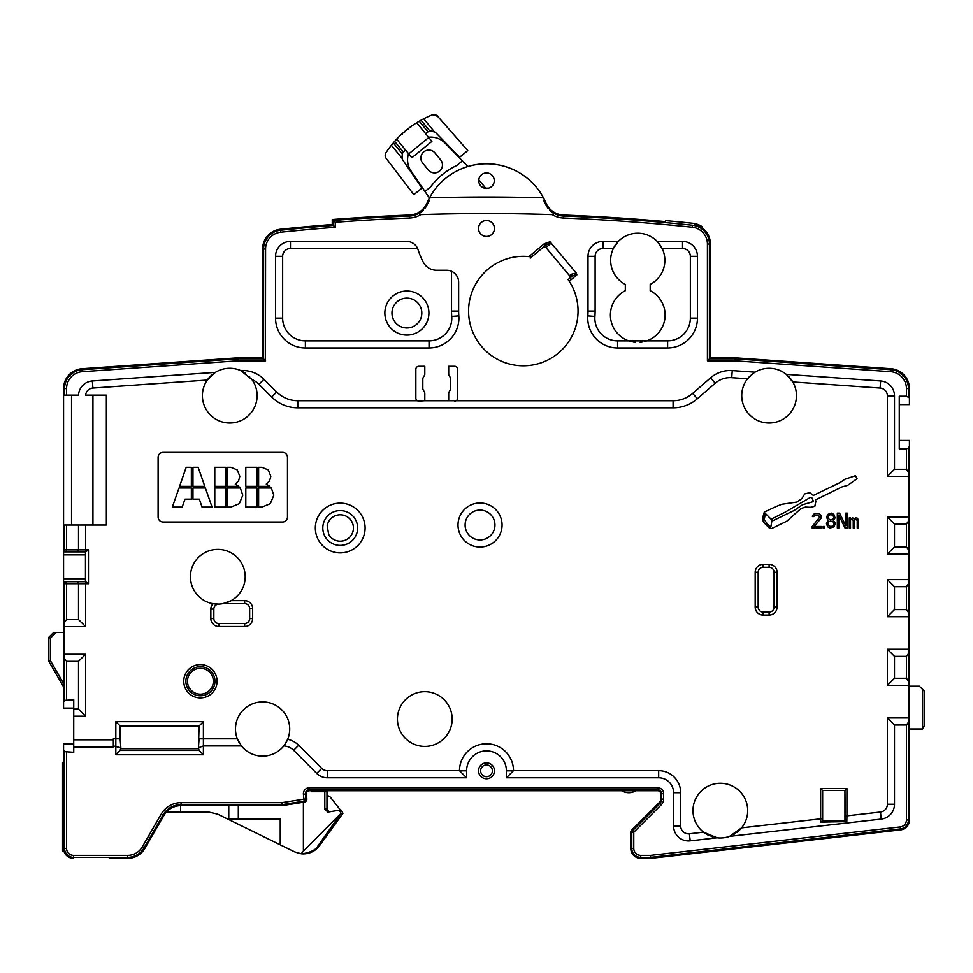 <?xml version="1.0" encoding="UTF-8"?>
<svg xmlns="http://www.w3.org/2000/svg" width="973" height="973" viewBox="0 0 973 973"><rect width="100%" height="100%" fill="white"/><g stroke="black" fill="none" stroke-linecap="round" stroke-linejoin="round"><path stroke-width="1.46" d="M908.429 472.051L906.435 469.29L908.429 472.063L908.429 447.166L909.427 447.166L909.427 440.428L899.478 440.428L899.259 448.808L899.259 396.23L906.435 396.23L909.427 397.872L909.427 388.568A19.898 19.898 0 0 0 890.915 368.718A19.898 19.898 0 0 1 909.427 388.568M909.427 447.166L909.427 820.02A9.949 9.949 0 0 1 900.597 829.908A9.949 9.949 0 0 0 909.427 820.02L909.427 729.008L909.427 820.02M900.597 829.908L650.694 858.381L640.745 858.381A9.949 9.949 0 0 1 630.796 848.432A9.949 9.949 0 0 0 640.745 858.381L650.694 858.381L640.745 858.381M630.796 848.432L630.796 832.243A2.98 2.98 0 0 1 631.672 830.139L659.183 802.616A4.974 4.974 0 0 0 660.643 799.101L660.643 793.7A2.98 2.98 0 0 0 657.663 790.708L309.378 790.708A2.98 2.98 0 0 0 306.41 793.956L306.836 798.894A2.98 2.98 0 0 1 304.342 802.093A2.98 2.98 0 0 0 306.836 798.894L306.41 793.956A2.98 2.98 0 0 1 309.378 790.708M908.429 722.27L906.435 725.031L908.429 722.27L908.429 820.02L908.429 685.369L887.388 685.369L894.491 678.266L906.435 678.266L908.429 681.027L908.429 685.369L908.429 653.601L908.429 681.027M906.872 724.982L894.491 725.031L894.491 804.257A14.923 14.923 0 0 1 881.258 819.084L729.604 836.366A27.366 27.366 0 0 0 731.465 835.625A27.366 27.366 0 0 1 729.604 836.366L741.608 827.853A27.366 27.366 0 0 1 738.568 831.027A27.366 27.366 0 0 0 720.348 783.253A27.366 27.366 0 0 0 706.045 833.946A27.366 27.366 0 0 1 703.515 832.183L717.137 837.789A27.366 27.366 0 0 1 715.155 837.485A27.366 27.366 0 0 0 717.137 837.789L690.198 840.854A14.923 14.923 0 0 1 673.584 826.028L673.584 792.703A14.923 14.923 0 0 0 658.66 777.78L506.398 777.78L513.513 770.665A27.013 27.013 0 0 0 486.5 743.798A27.013 27.013 0 0 0 459.487 770.665L466.602 777.78L327.281 777.78A14.923 14.923 0 0 1 316.724 773.401L293.627 750.305A14.923 14.923 0 0 0 283.775 745.95L284.457 745.063L283.775 745.95A27.122 27.122 0 0 0 284.457 745.063L283.775 745.95A27.122 27.122 0 0 0 284.457 745.063L287.68 739.31A27.122 27.122 0 0 0 280.577 708.709A27.122 27.122 0 0 1 287.68 739.31A27.122 27.122 0 0 0 262.601 701.898A27.122 27.122 0 0 0 235.478 729.008A27.122 27.122 0 0 1 246.023 707.553A27.122 27.122 0 0 0 237.315 738.823L241.401 745.926L203.393 745.926L203.393 721.674L199.076 725.992L198.419 748.736L120.798 748.736L120.798 747.069L120.798 747.775L113.33 745.926L113.33 738.823L115.823 738.823L115.823 754.768L120.129 750.463L120.798 747.775M244.624 708.709A27.122 27.122 0 0 0 237.315 738.823A27.122 27.122 0 0 1 244.624 708.709A27.122 27.122 0 0 0 237.315 738.823L237.315 738.823A27.122 27.122 0 0 1 246.023 707.553M229.36 601.569A27.366 27.366 0 0 0 230.224 601.156A27.366 27.366 0 0 1 229.36 601.569A27.366 27.366 0 0 0 230.212 601.156A27.366 27.366 0 0 1 229.36 601.569A27.366 27.366 0 0 0 230.212 601.156A27.366 27.366 0 0 1 229.36 601.569A27.366 27.366 0 0 0 230.224 601.156A27.366 27.366 0 0 1 229.36 601.569A27.366 27.366 0 0 0 230.212 601.156L231.185 600.645A27.366 27.366 0 0 0 217.818 549.392A27.366 27.366 0 0 0 212.965 603.698L214.072 603.868L212.965 603.698A27.366 27.366 0 0 0 218.657 604.111L218.657 604.111A27.366 27.366 0 0 1 212.965 603.698L218.657 604.111A27.366 27.366 0 0 1 212.965 603.698A27.366 27.366 0 0 0 218.657 604.111A4.974 4.974 0 0 0 213.841 609.086L213.841 618.56A4.974 4.974 0 0 0 218.816 623.535L244.685 623.535A4.974 4.974 0 0 0 249.66 618.56L249.66 608.599A4.974 4.974 0 0 0 244.685 603.625L223.012 603.625L226.125 602.834M228.521 601.946L228.582 601.922A27.366 27.366 0 0 1 225.335 603.078A27.366 27.366 0 0 0 228.582 601.922A27.366 27.366 0 0 1 225.335 603.078A27.366 27.366 0 0 0 228.594 601.91A27.366 27.366 0 0 1 225.335 603.078A27.366 27.366 0 0 0 228.594 601.922A27.366 27.366 0 0 1 225.335 603.078A27.366 27.366 0 0 0 228.594 601.922A27.366 27.366 0 0 1 225.335 603.078M822.647 790.514L844.941 790.514L845.172 820.786L822.562 820.774L845.172 820.786L846.814 821.638L820.58 822.112L820.653 818.84L822.647 818.84L822.647 790.514L844.941 790.514L846.936 788.519L846.936 815.848L844.941 815.848L844.953 820.774L822.647 820.762L822.647 790.514L820.653 788.519L846.936 788.519M706.544 834.238A27.366 27.366 0 0 0 707.286 834.664A27.366 27.366 0 0 1 706.544 834.238A27.366 27.366 0 0 0 707.286 834.664A27.366 27.366 0 0 1 706.544 834.238A27.366 27.366 0 0 0 707.286 834.664A27.366 27.366 0 0 1 706.544 834.238M707.553 834.798A27.366 27.366 0 0 0 709.232 835.612A27.366 27.366 0 0 1 707.553 834.798A27.366 27.366 0 0 0 709.232 835.612A27.366 27.366 0 0 1 707.553 834.798A27.366 27.366 0 0 0 709.232 835.612A27.366 27.366 0 0 1 707.553 834.798M711.093 836.366A27.366 27.366 0 0 0 713.087 836.999A27.366 27.366 0 0 1 711.093 836.366A27.366 27.366 0 0 0 713.087 836.999A27.366 27.366 0 0 1 711.093 836.366A27.366 27.366 0 0 0 713.087 836.999A27.366 27.366 0 0 1 711.093 836.366M733.362 834.688A27.366 27.366 0 0 0 735.174 833.618A27.366 27.366 0 0 1 733.362 834.688A27.366 27.366 0 0 0 735.174 833.618A27.366 27.366 0 0 1 733.362 834.688A27.366 27.366 0 0 0 735.174 833.618A27.366 27.366 0 0 1 733.362 834.688M736.816 832.474A27.366 27.366 0 0 0 738.264 831.307A27.366 27.366 0 0 1 736.816 832.474A27.366 27.366 0 0 0 738.264 831.307A27.366 27.366 0 0 1 736.816 832.474A27.366 27.366 0 0 0 738.264 831.307A27.366 27.366 0 0 1 736.816 832.474M285.101 744.15L287.157 740.502A27.122 27.122 0 0 0 287.68 739.31A27.122 27.122 0 0 1 287.157 740.502L285.101 744.15A27.122 27.122 0 0 0 285.709 743.202A27.122 27.122 0 0 1 285.101 744.15A27.122 27.122 0 0 0 285.709 743.202A27.122 27.122 0 0 1 285.101 744.15L287.157 740.502A27.122 27.122 0 0 0 279.178 707.553A27.122 27.122 0 0 1 287.68 739.31A27.122 27.122 0 0 0 280.577 708.709M237.765 739.894L239.48 743.177L237.765 739.894A27.122 27.122 0 0 0 237.862 740.125A27.122 27.122 0 0 1 237.765 739.894A27.122 27.122 0 0 0 237.862 740.125A27.122 27.122 0 0 1 237.765 739.894L239.48 743.177A27.122 27.122 0 0 1 239.431 743.104A27.122 27.122 0 0 0 239.48 743.177M240.745 745.075L241.401 745.926A27.122 27.122 0 0 1 240.745 745.075A27.122 27.122 0 0 0 241.401 745.926L240.745 745.075L241.401 745.926A27.122 27.122 0 0 0 283.775 745.95L284.457 745.063A27.122 27.122 0 0 1 283.775 745.95A27.122 27.122 0 0 0 284.457 745.063M286.269 742.241A27.122 27.122 0 0 0 286.731 741.39A27.122 27.122 0 0 1 286.269 742.241A27.122 27.122 0 0 0 286.731 741.39A27.122 27.122 0 0 1 286.269 742.241M282.121 804.647L281.963 802.652L303.868 799.149L303.43 794.211A5.972 5.972 0 0 1 309.378 787.729L657.663 787.729A5.972 5.972 0 0 1 663.635 793.7L663.635 799.101A7.966 7.966 0 0 1 661.299 804.732L633.776 832.243L633.776 848.432A6.969 6.969 0 0 0 640.745 855.389L650.523 855.389L650.633 857.383L650.523 855.389L900.256 826.941L900.487 828.911L650.633 857.383L650.523 855.389L650.633 857.383L640.745 857.383A8.952 8.952 0 0 1 631.781 848.432L631.781 832.243A1.995 1.995 0 0 1 632.365 830.845L659.889 803.321A5.972 5.972 0 0 0 661.64 799.101L661.64 793.7A3.977 3.977 0 0 0 657.663 789.711L309.378 789.711A3.977 3.977 0 0 0 305.413 794.041L305.85 798.979A1.995 1.995 0 0 1 304.184 801.12L282.121 804.647L181.051 804.647A20.895 20.895 0 0 0 162.953 815.094L143.992 847.933A18.913 18.913 0 0 1 127.621 857.383L73.522 857.383A8.952 8.952 0 0 1 64.571 848.432L64.571 750.67L63.573 750.67L63.573 848.432A9.949 9.949 0 0 0 73.522 858.381C67.49 857.772 64.182 854.464 63.573 848.432L63.573 828.728M787.473 375.359A27.366 27.366 0 0 0 786.318 374.374L787.473 375.359A27.366 27.366 0 0 0 755.036 372.185L753.759 373A27.366 27.366 0 0 1 755.036 372.185A27.366 27.366 0 0 0 753.759 373L747.556 378.789L750.256 375.821A27.366 27.366 0 0 0 749.867 376.186A27.366 27.366 0 0 1 750.256 375.821L747.556 378.789A27.366 27.366 0 0 0 769.108 423.012A27.366 27.366 0 0 0 791.39 379.762A27.366 27.366 0 0 1 792.8 381.951L786.318 374.374A27.366 27.366 0 0 1 787.473 375.359A27.366 27.366 0 0 0 786.318 374.374L787.473 375.359L786.318 374.374A27.366 27.366 0 0 1 787.473 375.359A27.366 27.366 0 0 0 786.318 374.374L880.614 380.966A14.923 14.923 0 0 1 894.491 395.853L894.491 469.29L906.435 469.29L906.435 448.808L899.259 448.808M788.58 376.417L789.602 377.512L788.58 376.417A27.366 27.366 0 0 1 789.602 377.512A27.366 27.366 0 0 0 788.58 376.417L789.602 377.512L788.58 376.417A27.366 27.366 0 0 1 789.602 377.512A27.366 27.366 0 0 0 788.58 376.417L789.602 377.512A27.366 27.366 0 0 0 788.58 376.417A27.366 27.366 0 0 1 789.602 377.512M790.55 378.643A27.366 27.366 0 0 1 790.879 379.056A27.366 27.366 0 0 0 790.55 378.643A27.366 27.366 0 0 1 790.879 379.056A27.366 27.366 0 0 0 790.55 378.643L792.8 381.951L790.55 378.643A27.366 27.366 0 0 1 790.879 379.056A27.366 27.366 0 0 0 790.55 378.643L792.8 381.951A27.366 27.366 0 0 0 791.39 379.762A27.366 27.366 0 0 1 792.8 381.951A27.366 27.366 0 0 0 791.39 379.762A27.366 27.366 0 0 1 792.8 381.951L880.115 388.057A7.82 7.82 0 0 1 887.388 395.853L894.491 395.853M752.518 373.887A27.366 27.366 0 0 0 751.338 374.836L752.518 373.887L751.338 374.836A27.366 27.366 0 0 1 752.518 373.887A27.366 27.366 0 0 0 751.338 374.836L752.518 373.887L751.338 374.836A27.366 27.366 0 0 1 752.518 373.887A27.366 27.366 0 0 0 751.338 374.836A27.366 27.366 0 0 1 752.518 373.887L751.338 374.836M749.259 376.806A27.366 27.366 0 0 0 748.371 377.804A27.366 27.366 0 0 1 749.259 376.806A27.366 27.366 0 0 0 748.371 377.804A27.366 27.366 0 0 1 749.259 376.806A27.366 27.366 0 0 0 748.371 377.804A27.366 27.366 0 0 1 749.259 376.806M660.351 245.305A27.122 27.122 0 0 1 660.46 245.488A27.122 27.122 0 0 0 660.351 245.305L662.175 248.516L682.535 248.516A7.82 7.82 0 0 1 690.356 256.337L690.356 318.135A22.744 22.744 0 0 1 667.612 340.878L646.79 340.878A27.366 27.366 0 0 1 644.613 341.535A27.366 27.366 0 0 0 646.79 340.878A27.366 27.366 0 0 1 644.613 341.535A27.366 27.366 0 0 0 650.195 290.672L650.195 284.408A27.122 27.122 0 0 0 661.02 246.388A27.122 27.122 0 0 1 662.175 248.516L660.351 245.305A27.122 27.122 0 0 1 660.46 245.488A27.122 27.122 0 0 0 660.351 245.305A27.122 27.122 0 0 1 660.46 245.488A27.122 27.122 0 0 0 660.351 245.305L662.175 248.516A27.122 27.122 0 0 0 661.02 246.388A27.122 27.122 0 0 1 662.175 248.516L657.201 241.413A27.122 27.122 0 0 1 658.003 242.277A27.122 27.122 0 0 0 657.201 241.413A27.122 27.122 0 0 1 658.003 242.277A27.122 27.122 0 0 0 657.201 241.413L659.609 244.259L657.201 241.413L682.535 241.413A14.923 14.923 0 0 1 697.459 256.337L697.459 318.135A29.859 29.859 0 0 1 667.612 347.981L617.587 347.981A29.859 29.859 0 0 1 587.826 315.897A64.68 64.68 0 0 1 587.826 315.909A64.68 64.68 0 0 0 587.996 311.068L587.996 256.337A14.923 14.923 0 0 1 602.932 241.413L618.317 241.413L615.909 244.259L618.317 241.413A27.122 27.122 0 0 0 617.514 242.277A27.122 27.122 0 0 1 618.317 241.413L613.343 248.516A27.122 27.122 0 0 1 614.498 246.388A27.122 27.122 0 0 0 613.343 248.516L615.167 245.305A27.122 27.122 0 0 0 615.045 245.488A27.122 27.122 0 0 1 615.167 245.305A27.122 27.122 0 0 0 615.045 245.488A27.122 27.122 0 0 1 615.167 245.305A27.122 27.122 0 0 0 615.045 245.488A27.122 27.122 0 0 1 615.167 245.305M458.818 315.909A64.68 64.68 0 0 1 458.818 315.897A29.859 29.859 0 0 1 429.044 347.981L305.388 347.981A29.859 29.859 0 0 1 275.541 318.135L275.541 256.337A14.923 14.923 0 0 1 290.465 241.413L406.702 241.413A11.944 11.944 0 0 1 418.098 249.793A71.649 71.649 0 0 0 423.401 262.406A14.923 14.923 0 0 0 436.549 270.263L446.692 270.263A11.944 11.944 0 0 1 458.636 282.206L458.636 311.068A64.68 64.68 0 0 0 458.818 315.897A64.68 64.68 0 0 1 458.818 315.897L451.727 316.432A22.744 22.744 0 0 1 429.044 340.878L305.388 340.878A22.744 22.744 0 0 1 282.644 318.135L282.644 256.337A7.82 7.82 0 0 1 290.465 248.516L417.612 248.516A11.944 11.944 0 0 0 417.21 247.677L417.612 248.516A11.944 11.944 0 0 0 417.21 247.677M242.18 371.26L240.757 370.591A27.366 27.366 0 0 1 242.204 371.272A27.366 27.366 0 0 0 215.386 372.367L207.273 380.054A27.366 27.366 0 0 1 211.044 375.687A27.366 27.366 0 0 0 229.762 423.012A27.366 27.366 0 0 0 251.837 379.482L240.757 370.591A27.366 27.366 0 0 1 242.204 371.272A27.366 27.366 0 0 0 240.757 370.591L242.18 371.26L240.757 370.591A27.366 27.366 0 0 1 242.204 371.272A27.366 27.366 0 0 0 240.757 370.591A29.859 29.859 0 0 1 263.951 379.263L276.673 391.985A29.859 29.859 0 0 0 297.774 400.73L417.344 400.73A2.98 2.98 0 0 1 415.848 398.139L415.848 369.278A2.98 2.98 0 0 1 418.828 366.298L424.8 366.298L424.8 374.216A1.995 1.995 0 0 1 424.532 375.213L423.34 377.281A3.977 3.977 0 0 0 422.817 379.263L422.817 388.422A2.98 2.98 0 0 0 423.219 389.905L424.532 392.204A1.995 1.995 0 0 1 424.8 393.201L424.8 400.73L448.687 400.73L448.687 393.201A1.995 1.995 0 0 1 448.954 392.204L450.28 389.905A2.98 2.98 0 0 0 450.681 388.422L450.681 379.263A3.977 3.977 0 0 0 450.146 377.281L448.954 375.213A1.995 1.995 0 0 1 448.687 374.216L448.687 366.298L454.659 366.298A2.98 2.98 0 0 1 457.638 369.278L457.638 398.139A2.98 2.98 0 0 1 456.142 400.73L454.659 401.119A2.98 2.98 0 0 0 455.863 400.864M243.603 372.039L244.478 372.586M249.064 376.247L249.684 376.892M251.496 379.02A27.366 27.366 0 0 0 250.669 377.998A27.366 27.366 0 0 1 251.496 379.02A27.366 27.366 0 0 0 250.669 377.998A27.366 27.366 0 0 1 251.496 379.02A27.366 27.366 0 0 0 250.669 377.998A27.366 27.366 0 0 1 251.496 379.02M245.196 373.048A27.366 27.366 0 0 0 243.688 372.1A27.366 27.366 0 0 1 245.196 373.048A27.366 27.366 0 0 0 243.688 372.1A27.366 27.366 0 0 1 245.196 373.048A27.366 27.366 0 0 0 243.688 372.1A27.366 27.366 0 0 1 245.196 373.048M214.899 372.671A27.366 27.366 0 0 0 213.829 373.401A27.366 27.366 0 0 1 214.899 372.671A27.366 27.366 0 0 0 213.829 373.401A27.366 27.366 0 0 1 214.899 372.671A27.366 27.366 0 0 0 213.829 373.401A27.366 27.366 0 0 1 214.899 372.671M212.406 374.496A27.366 27.366 0 0 0 211.129 375.614A27.366 27.366 0 0 1 212.406 374.496A27.366 27.366 0 0 0 211.129 375.614A27.366 27.366 0 0 1 212.406 374.496A27.366 27.366 0 0 0 211.129 375.614A27.366 27.366 0 0 1 212.406 374.496M417.624 400.864A2.98 2.98 0 0 0 418.828 401.119L424.8 400.73M251.837 379.482A27.366 27.366 0 0 1 257.127 395.646A27.366 27.366 0 0 0 251.837 379.482A27.366 27.366 0 0 1 257.127 395.646A27.366 27.366 0 0 0 251.837 379.482A22.744 22.744 0 0 1 258.927 384.286L271.649 397.008A36.962 36.962 0 0 0 297.774 407.833L673.085 407.833L673.085 400.73L448.687 400.73M88.434 549.915L85.636 551.886L63.573 551.886L85.466 551.886L85.466 581.732L63.573 581.732L77.706 581.732L78.509 583.727L78.509 619.546L66.565 619.546L64.571 622.319L64.571 654.245L85.612 654.245L78.509 661.348L78.509 709.11L73.741 709.11L73.741 699.745L64.571 700.414L64.571 654.245L64.571 701.387L63.573 701.387L63.573 388.568A19.898 19.898 0 0 1 82.085 368.718L237.716 357.833L262.601 357.833L262.601 249.027A19.898 19.898 0 0 1 280.431 229.227A1985.248 1985.248 0 0 1 332.255 224.508L332.255 219.533A1990.223 1990.223 0 0 1 409.524 215.033A19.898 19.898 0 0 0 427.05 202.992A64.68 64.68 0 0 1 428.266 200.329L429.519 197.847A64.68 64.68 0 0 1 541.925 195.123A64.68 64.68 0 0 0 467.94 166.517L462.418 160.861L456.787 165.471A69.655 69.655 0 0 0 430.613 186.901L424.982 191.499L429.434 198.03M702.397 228.083A19.898 19.898 0 0 1 710.399 244.041A19.898 19.898 0 0 0 702.397 228.083L702.397 226.855A20.895 20.895 0 0 0 692.667 223.255A1990.223 1990.223 0 0 0 665.581 220.616L665.581 221.613A1990.223 1990.223 0 0 0 563.476 215.033A19.898 19.898 0 0 1 545.95 202.992A64.68 64.68 0 0 0 544.734 200.329A2004.295 2004.295 0 0 0 543.615 200.292A63.683 63.683 0 0 1 545.038 203.381L543.615 200.292A63.683 63.683 0 0 1 545.038 203.381L543.615 200.292L550.754 211.105M694.394 224.52A19.898 19.898 0 0 1 710.399 244.041L710.399 357.833L735.284 357.833L890.915 368.718M702.397 226.855A20.895 20.895 0 0 0 694.491 223.522L692.46 223.231M684.153 222.379L683.095 222.282M682.146 222.185L670.725 221.09L682.146 222.185M543.481 197.847A64.68 64.68 0 0 0 429.519 197.847A2006.727 2006.727 0 0 1 543.481 197.847L544.734 200.329M428.266 200.329A2004.295 2004.295 0 0 1 429.385 200.292L427.962 203.381L429.385 200.292A63.683 63.683 0 0 0 427.962 203.381L429.385 200.292A63.683 63.683 0 0 0 427.962 203.381L429.385 200.292A63.683 63.683 0 0 0 427.962 203.381A63.683 63.683 0 0 1 429.385 200.292L422.27 211.092C419.022 213.549 418.512 214.729 420.762 214.632L420.762 214.632A1990.223 1990.223 0 0 1 552.238 214.632C554.488 214.729 553.978 213.549 550.73 211.092L549.502 209.961L550.73 211.092A20.895 20.895 0 0 0 563.44 216.03A1989.238 1989.238 0 0 1 692.46 225.225A18.913 18.913 0 0 1 709.402 244.041L709.402 358.83L735.247 358.83L890.842 369.716A18.913 18.913 0 0 1 908.429 388.568L908.429 396.899M63.573 395.147L63.573 388.568L63.573 395.147L64.571 395.147L64.571 388.568A18.913 18.913 0 0 1 82.158 369.716L237.753 358.83L263.598 358.83L263.598 249.027A18.913 18.913 0 0 1 280.54 230.224A1984.251 1984.251 0 0 1 333.252 225.432L333.252 220.457A1989.238 1989.238 0 0 1 409.56 216.03A20.895 20.895 0 0 0 422.27 211.092L422.173 211.165M64.571 395.147L78.521 395.147A14.923 14.923 0 0 1 92.386 380.966L215.386 372.367M673.085 400.73A29.859 29.859 0 0 0 692.679 393.408L710.57 377.84A29.859 29.859 0 0 1 732.243 370.591L755.036 372.185A27.366 27.366 0 0 0 753.759 373L755.036 372.185L753.759 373A27.366 27.366 0 0 1 755.036 372.185A27.366 27.366 0 0 0 753.759 373A27.366 27.366 0 0 1 755.036 372.185L753.759 373M659.609 244.259A27.122 27.122 0 0 0 659.487 244.101A27.122 27.122 0 0 1 659.609 244.259A27.122 27.122 0 0 0 659.487 244.101A27.122 27.122 0 0 1 659.609 244.259L657.201 241.413A27.122 27.122 0 0 1 658.003 242.277A27.122 27.122 0 0 0 657.201 241.413L659.609 244.259A27.122 27.122 0 0 0 659.487 244.101A27.122 27.122 0 0 1 659.609 244.259L657.201 241.413A27.122 27.122 0 0 0 617.514 242.277A27.122 27.122 0 0 1 618.317 241.413A27.122 27.122 0 0 0 617.514 242.277A27.122 27.122 0 0 1 618.317 241.413L615.909 244.259A27.122 27.122 0 0 1 616.018 244.101A27.122 27.122 0 0 0 615.909 244.259A27.122 27.122 0 0 1 616.018 244.101A27.122 27.122 0 0 0 615.909 244.259A27.122 27.122 0 0 1 616.018 244.101A27.122 27.122 0 0 0 615.909 244.259M494.466 228.473A7.966 7.966 0 0 0 486.5 220.506A7.966 7.966 0 0 0 478.534 228.473A7.966 7.966 0 0 0 486.5 236.427A7.966 7.966 0 0 0 494.466 228.473M542.216 248.091A3.187 1.995 -40 0 1 545.938 247.568L569.606 275.773L571.455 274.228L576.247 273.036L550.013 241.778L544.272 243.761L545.561 245.293L531.635 256.969A54.731 54.731 0 0 0 528.947 256.629A54.731 54.731 0 0 1 529.47 256.677A54.731 54.731 0 0 0 528.947 256.629A54.731 54.731 0 0 0 468.998 317.782A54.731 54.731 0 0 0 542.046 362.491A54.731 54.731 0 0 0 569.241 281.282L568.11 279.616A54.731 54.731 0 0 1 568.171 279.701M576.247 273.036L576.867 274.873L569.241 281.282A54.731 54.731 0 0 0 569.071 281.039A54.731 54.731 0 0 1 569.241 281.282M456.142 400.73L454.659 401.119M908.429 472.063L908.429 554.014L887.388 554.014L894.491 546.911L894.491 524.021L906.435 524.021L908.429 521.248L908.429 616.712L887.388 616.712L894.491 609.597L894.491 586.707L906.435 586.707L908.429 583.946L908.429 653.601L906.435 656.374L906.435 678.266M207.273 380.054A27.366 27.366 0 0 1 211.044 375.687A27.366 27.366 0 0 0 207.273 380.054A27.366 27.366 0 0 1 211.044 375.687A27.366 27.366 0 0 0 207.273 380.054L92.885 388.057A7.82 7.82 0 0 0 85.636 395.147L106.361 395.147L106.361 525.019L63.573 525.019M113.33 739.821L73.717 739.821L73.741 709.11M397.434 719.059A27.366 27.366 0 0 0 424.8 746.425A27.366 27.366 0 0 0 452.165 719.059A27.366 27.366 0 0 0 424.8 691.694A27.366 27.366 0 0 0 397.434 719.059M282.498 452.372L163.087 452.372A4.974 4.974 0 0 0 158.113 457.346L158.113 517.052A4.974 4.974 0 0 0 163.087 522.027L282.498 522.027A4.974 4.974 0 0 0 287.473 517.052L287.473 457.346A4.974 4.974 0 0 0 282.498 452.372M315.337 527.998A24.872 24.872 0 0 0 340.222 552.883A24.872 24.872 0 0 0 365.094 527.998A24.872 24.872 0 0 0 340.222 503.126A24.872 24.872 0 0 0 315.337 527.998A24.872 24.872 0 0 0 340.222 552.883A24.872 24.872 0 0 0 365.094 527.998A24.872 24.872 0 0 0 340.222 503.126A24.872 24.872 0 0 0 315.337 527.998M894.491 725.031L887.388 717.928L887.388 804.257A7.82 7.82 0 0 1 880.456 812.029L846.936 815.848L846.814 821.638L820.58 822.112L822.647 820.762L822.647 818.84M64.571 751.643L73.741 752.311L73.741 746.923L113.33 746.923L113.33 745.926M506.398 777.78L513.367 770.811L506.398 777.78L506.398 770.811A19.898 19.898 0 0 0 486.5 750.901A19.898 19.898 0 0 0 466.602 770.811L466.602 777.78L459.633 770.811L466.602 777.78M717.137 837.789A27.366 27.366 0 0 1 715.155 837.485A27.366 27.366 0 0 0 717.137 837.789A27.366 27.366 0 0 1 715.155 837.485A27.366 27.366 0 0 0 731.465 835.625A27.366 27.366 0 0 1 729.604 836.366A27.366 27.366 0 0 0 731.465 835.625A27.366 27.366 0 0 1 729.604 836.366M486.5 762.844A7.966 7.966 0 0 1 494.466 770.811A7.966 7.966 0 0 1 486.5 778.765A7.966 7.966 0 0 1 478.534 770.811A7.966 7.966 0 0 1 486.5 762.844M906.435 448.808L908.429 448.127L908.429 476.393L887.388 476.393L894.491 469.29M906.435 656.374L894.491 656.374L894.491 678.266M894.491 656.374L887.388 649.259L908.429 649.259M908.429 612.37L906.435 609.597L894.491 609.597M894.491 586.707L887.388 579.604L908.429 579.604M908.429 549.672L906.435 546.911L894.491 546.911M894.491 524.021L887.388 516.918L908.429 516.918M304.342 802.093L282.206 805.632L181.051 805.632A19.898 19.898 0 0 0 163.817 815.593L144.855 848.432A19.898 19.898 0 0 1 127.621 858.381L109.353 858.381M900.487 828.911A8.952 8.952 0 0 0 908.429 820.02L906.435 820.02L906.435 725.031M73.741 752.311L73.522 743.944L63.573 743.944L63.573 750.67M181.051 805.632A19.898 19.898 0 0 0 163.817 815.593L144.855 848.432A19.898 19.898 0 0 1 127.621 858.381L114.121 858.381M63.573 701.387L63.573 708.113L73.522 708.113L73.741 699.745M48.65 660.424L48.65 637.461L53.624 632.486L63.573 632.486M63.573 388.568A19.898 19.898 0 0 1 82.085 368.718M262.601 357.833L262.601 249.027L262.601 357.833M280.431 229.227A1985.248 1985.248 0 0 1 332.255 224.508A1985.248 1985.248 0 0 0 280.431 229.227M399.489 215.519L401.01 215.386M427.05 202.992A19.898 19.898 0 0 1 409.524 215.033M66.565 395.147L66.565 388.568A16.918 16.918 0 0 1 82.304 371.698L237.826 360.825L237.753 358.83L237.826 360.825L237.753 358.83L237.826 360.825L265.58 360.825L263.598 358.83M265.422 360.655L265.58 249.027A16.918 16.918 0 0 1 280.747 232.194A1982.269 1982.269 0 0 1 335.247 227.268L333.252 225.432L335.247 227.268L333.252 225.432L335.247 227.268L335.247 222.294L333.252 220.457M64.571 549.891L66.565 549.891L66.565 551.886A1.995 1.995 0 0 1 64.571 549.891L64.571 525.019M77.706 551.886L78.509 549.891L78.509 525.019M77.706 581.732L85.636 581.732L87.935 583.301M78.509 619.546L85.612 626.661L64.571 626.661M66.565 619.546L66.565 581.732A1.995 1.995 0 0 0 64.571 583.727L64.571 622.319L64.571 583.727L88.458 583.727L85.636 581.732L85.612 626.661M64.571 658.575L66.565 661.348L78.509 661.348M78.509 709.11L85.612 716.213L73.717 716.213M73.717 739.821L73.741 746.923M73.522 743.944L73.522 708.113M120.798 747.069L120.129 738.823L115.823 738.823L115.823 721.674L203.393 721.674M198.419 747.069L199.076 738.823L198.419 747.775L203.393 745.926L203.393 754.768L115.823 754.768M120.129 738.823L120.129 725.992L199.076 725.992M203.393 754.768L199.076 750.463L198.419 747.775M120.129 725.992L115.823 721.674M703.515 832.183A27.366 27.366 0 0 0 706.045 833.946A27.366 27.366 0 0 1 703.515 832.183A27.366 27.366 0 0 0 706.045 833.946A27.366 27.366 0 0 1 703.515 832.183L689.395 833.8A7.82 7.82 0 0 1 680.686 826.028L680.686 792.703A22.038 22.038 0 0 0 658.66 770.665L513.513 770.665M738.568 831.027A27.366 27.366 0 0 0 741.608 827.853A27.366 27.366 0 0 1 738.568 831.027A27.366 27.366 0 0 0 741.608 827.853A27.366 27.366 0 0 1 738.568 831.027M71.54 525.019L71.54 395.147M92.934 395.147L92.934 525.019M340.538 810.181L330.711 797.605A4.974 4.974 0 0 0 326.977 795.695A4.974 4.974 0 0 1 330.711 797.605M63.573 783.253L62.576 783.253L62.576 762.346L63.573 762.346M63.89 850.913L62.576 850.913L62.576 783.253M846.814 821.638L820.58 822.112M238.92 742.217L239.565 743.323M240.83 745.184A27.122 27.122 0 0 0 241.401 745.926A27.122 27.122 0 0 1 240.83 745.184L241.243 745.719M845.172 820.786L822.562 820.774M750.256 375.821A27.366 27.366 0 0 0 749.867 376.186A27.366 27.366 0 0 1 750.256 375.821A27.366 27.366 0 0 0 749.867 376.186A27.366 27.366 0 0 1 750.256 375.821L747.556 378.789L731.745 377.682L732.243 370.591M587.826 315.897A64.68 64.68 0 0 1 587.826 315.909L594.904 316.432A71.783 71.783 0 0 0 595.111 311.068L595.111 256.337A7.82 7.82 0 0 1 602.932 248.516L613.343 248.516A27.122 27.122 0 0 1 614.498 246.388A27.122 27.122 0 0 0 625.323 284.408L625.323 290.672A27.366 27.366 0 0 0 630.905 341.535A27.366 27.366 0 0 1 628.728 340.878A27.366 27.366 0 0 0 630.905 341.535A27.366 27.366 0 0 1 628.728 340.878L617.587 340.878L617.587 347.981M418.828 401.119L417.344 400.73M563.476 215.033A1990.223 1990.223 0 0 1 665.581 221.613M710.399 244.041L710.399 357.833L710.399 244.041M735.284 357.833L789.65 361.64L735.284 357.833M424.629 208.733L425.639 207.456M426.539 206.13L427.305 204.768M422.246 211.105L423.498 209.961M552.25 214.632L552.238 214.632A22.89 22.89 0 0 0 563.355 218.013A1987.243 1987.243 0 0 1 692.253 227.208A16.918 16.918 0 0 1 707.42 244.041L707.42 360.825L709.353 358.891M531.635 256.969A54.731 54.731 0 0 0 530.747 256.848A54.731 54.731 0 0 1 531.635 256.969L528.947 256.629L544.272 243.761M660.643 799.101A4.974 4.974 0 0 1 659.183 802.616A4.974 4.974 0 0 0 660.643 799.101M657.663 790.708A2.98 2.98 0 0 1 660.643 793.7A2.98 2.98 0 0 0 657.663 790.708M204.306 600.56L204.208 600.499A27.366 27.366 0 0 1 190.453 576.758M279.178 707.553A27.122 27.122 0 0 1 289.711 729.008M237.315 738.823L199.076 738.823M548.371 208.733L547.361 207.456L548.371 208.733M546.461 206.13L545.695 204.768L546.461 206.13M405.583 150.037L404.367 151.034A6.969 6.969 0 0 0 404.075 151.277A6.969 6.969 0 0 1 404.367 151.034L403.357 152.031A6.969 6.969 0 0 1 403.6 151.752A6.969 6.969 0 0 0 403.357 152.031L394.624 141.365A99.514 99.514 0 0 0 393.311 142.897L402.287 153.868A6.969 6.969 0 0 1 403.357 152.031M427.123 132.425A6.969 6.969 0 0 0 426.831 132.644L425.602 133.642M427.135 132.413A6.969 6.969 0 0 0 426.831 132.644L428.011 131.866A6.969 6.969 0 0 1 430.017 131.185L434.408 131.842A6.969 6.969 0 0 1 436.22 133.167L459.67 157.2L467.758 150.584L437.643 116.298A4.974 4.974 0 0 0 432.048 114.972A99.514 99.514 0 0 0 423.717 118.767L421.029 120.202A99.514 99.514 0 0 0 414.157 124.374A99.514 99.514 0 0 1 419.266 121.199L428.011 131.866A6.969 6.969 0 0 0 427.682 132.048A6.969 6.969 0 0 1 428.011 131.866M423.717 118.767L434.408 131.842A6.969 6.969 0 0 0 433.094 131.319A6.969 6.969 0 0 1 436.22 133.167M431.513 131.075A6.969 6.969 0 0 0 430.017 131.185A6.969 6.969 0 0 1 431.513 131.075M394.624 141.365A99.514 99.514 0 0 1 398.76 136.974A99.514 99.514 0 0 0 394.624 141.365L396.668 139.139L411.883 157.735L431.903 141.353L416.687 122.744L419.266 121.199M413.853 194.697L386.196 158.404L413.853 194.697L421.941 188.081L403.017 160.35A6.969 6.969 0 0 1 401.825 156.921A6.969 6.969 0 0 0 402.068 158.307L391.377 145.245A99.514 99.514 0 0 0 386.001 152.652L386.001 152.652A4.974 4.974 0 0 0 386.196 158.404A4.974 4.974 0 0 1 386.001 152.652L386.804 151.447M467.758 150.584L437.643 116.298L432.766 114.741M387.218 150.839L387.728 150.11M388.312 149.295L388.847 148.541M389.322 147.896L390.027 146.972M390.197 146.753L389.516 147.641M389.078 148.237L388.02 149.696M387.485 150.462L387.035 151.107M391.377 145.245L393.311 142.897M416.687 122.744A99.514 99.514 0 0 0 396.668 139.139L395.926 139.917M410.898 126.624L410.083 127.22L410.898 126.624L410.083 127.22L410.898 126.624L410.083 127.22L410.898 126.624L410.083 127.22L410.764 127.305M402.068 158.307L402.287 153.868M411.007 170.98A19.898 19.898 0 0 1 408.526 153.637A19.898 19.898 0 0 0 411.007 170.98L424.982 191.499M428.546 137.242A19.898 19.898 0 0 1 445.062 143.104A19.898 19.898 0 0 0 428.546 137.242M488.434 188.215A40.307 40.307 0 0 0 484.566 188.215A40.307 40.307 0 0 1 485.673 188.178L478.801 179.786M457.517 154.987L456.884 155.206L462.418 160.861L447.337 145.439L447.811 145.05M440.66 159.9L434.992 152.968A7.966 7.966 0 0 0 423.79 151.849A7.966 7.966 0 0 0 422.671 163.05L428.339 169.983A7.966 7.966 0 0 0 439.541 171.102A7.966 7.966 0 0 0 440.66 159.9M478.74 180.71A7.76 7.76 0 0 0 486.5 188.458A7.76 7.76 0 0 0 494.26 180.71A7.76 7.76 0 0 0 486.5 172.951A7.76 7.76 0 0 0 478.74 180.71M429.385 200.292L427.962 203.381M462.418 160.861L456.884 155.206M447.337 145.439L445.062 143.104M707.42 360.825L735.174 360.825L735.247 358.83L735.174 360.825L735.247 358.83L735.174 360.825L890.696 371.698A16.918 16.918 0 0 1 906.435 388.568L906.435 396.23M311.457 790.708L311.457 791.706L324.812 791.706L324.812 809.122L327.852 812.102L339.395 810.181L341.036 813.343L303.394 851.132L301.241 853.783L302.202 853.868C311.056 852.312 316.359 849.575 318.086 845.659L319.545 845.659L342.934 813.343L341.316 810.181L339.395 810.181M312.248 790.708L312.248 791.706M289.151 849.186L294.26 851.679M301.435 853.808L302.202 853.868L301.435 853.808M302.725 853.893L303.394 853.905C310.095 853.722 315.483 850.974 319.545 845.659M294.442 851.776L299.441 853.503M306.41 793.956L306.836 798.894M909.427 397.872L909.427 404.61L899.478 404.61L899.478 440.428M899.478 404.61L899.259 396.23M303.394 802.251L303.394 851.132M324.812 809.122L326.977 809.122L326.977 791.706L324.812 791.706M326.977 809.122L329.008 811.956M302.579 853.88L303.394 853.905M180.577 805.644L180.577 812.102L166.359 812.102M180.577 812.102L208.867 812.102L217.624 814.133L208.867 812.102M238.312 805.632L238.312 819.071L280.236 819.071L280.236 844.807L217.624 814.133M228.764 805.632L228.764 819.071L238.312 819.071M280.236 844.807L294.649 851.874L301.241 853.783M340.805 813.659L318.086 845.659M428.752 137.497L408.733 153.88M403.844 132.219L404.561 132.279M408.49 128.424L408.405 129.129M401.606 134.225L402.348 133.556L402.275 134.201M85.612 525.019L85.612 549.891L88.458 549.891L85.636 551.886L85.612 549.891L66.565 549.891L66.565 525.019M230.954 507.103L227.597 507.103L230.893 507.103L239.322 503.649L242.776 495.221L240.319 487.984L227.597 487.984L227.597 507.103L230.954 507.103M215.824 604.051L218.621 604.111M222.829 603.661L223.51 603.528M211.761 603.442L213.902 603.844M397.665 216.091L398.553 215.751M406.702 241.413A11.944 11.944 0 0 1 407.614 241.438L406.702 241.413A11.944 11.944 0 0 1 407.614 241.438M408.551 241.547A11.944 11.944 0 0 1 409.524 241.742L409.524 241.742A11.944 11.944 0 0 0 408.551 241.547L408.806 241.596M410.545 242.046A11.944 11.944 0 0 1 411.384 242.362L410.545 242.046A11.944 11.944 0 0 1 411.384 242.362M411.603 242.459A11.944 11.944 0 0 1 413.683 243.664L411.603 242.459A11.944 11.944 0 0 1 413.683 243.664M413.853 243.785A11.944 11.944 0 0 1 414.607 244.405L413.853 243.785A11.944 11.944 0 0 1 414.607 244.405M633.168 342.022A27.366 27.366 0 0 0 635.454 342.314A27.366 27.366 0 0 1 633.168 342.022A27.366 27.366 0 0 0 635.454 342.314A27.366 27.366 0 0 1 633.168 342.022M640.052 342.314A27.366 27.366 0 0 0 642.35 342.022A27.366 27.366 0 0 1 640.052 342.314A27.366 27.366 0 0 0 642.35 342.022A27.366 27.366 0 0 1 640.052 342.314M214.656 603.941L217.684 604.124M214.534 603.929L218.657 604.111A27.366 27.366 0 0 1 212.965 603.698A7.966 7.966 0 0 0 210.849 609.086L210.849 618.56A7.966 7.966 0 0 0 218.816 626.515L244.685 626.515A7.966 7.966 0 0 0 252.652 618.56L252.652 608.599A7.966 7.966 0 0 0 244.685 600.645L231.185 600.645L223.012 603.625A27.366 27.366 0 0 1 218.657 604.111L218.864 604.111M327.171 525.858L327.183 525.858A13.233 13.233 0 0 1 346.108 516.152A13.233 13.233 0 0 1 349.806 537.12A13.233 13.233 0 0 1 328.692 534.481L327.171 525.858L328.704 534.469A13.208 13.208 0 0 0 349.794 537.096A13.208 13.208 0 0 0 346.096 516.177A13.208 13.208 0 0 0 327.183 525.858M396.765 216.565L400.572 215.398M48.65 637.461L48.65 661.032L48.65 637.461L50.377 638.179L56.069 632.486M63.573 686.889L48.65 661.032L50.377 660.618L50.377 638.179M63.573 683.496L50.377 660.618M486.5 776.685A5.874 5.874 0 0 1 480.626 770.811A5.874 5.874 0 0 1 486.5 764.936A5.874 5.874 0 0 1 492.374 770.811A5.874 5.874 0 0 1 486.5 776.685M494.953 525.019A14.923 14.923 0 0 0 480.03 510.083A14.923 14.923 0 0 0 465.106 525.019A14.923 14.923 0 0 0 480.03 539.942A14.923 14.923 0 0 0 494.953 525.019M204.817 486.354L198.139 467.295L192.958 467.295L192.958 486.354L204.817 486.354M191.353 486.354L191.353 467.295L186.184 467.295L179.567 486.354L191.353 486.354M212.065 507.103L205.376 487.984L192.958 487.984L192.958 499.149L199.331 499.149L202.068 507.103L212.065 507.103M191.353 499.149L191.353 487.984L179.008 487.984L172.33 507.103L182.17 507.103L184.992 499.149L191.353 499.149M239.82 476.308L237.242 469.923L230.893 467.295L227.597 467.295L227.597 486.354L238.847 486.354L235.259 484.104L238.592 480.82L239.82 476.308M225.979 486.354L225.979 467.295L214.79 467.295L214.79 486.354L225.979 486.354M225.979 507.103L225.979 487.984L214.79 487.984L214.79 507.103L225.979 507.103M270.835 476.308L268.256 469.923L261.907 467.295L258.611 467.295L258.611 486.354L269.862 486.354L266.274 484.104L269.606 480.82L270.835 476.308M256.994 486.354L256.994 467.295L245.804 467.295L245.804 486.354L256.994 486.354M273.79 495.221L271.333 487.984L258.611 487.984L258.611 507.103L261.907 507.103L270.336 503.649L273.79 495.221M256.994 507.103L256.994 487.984L245.804 487.984L245.804 507.103L256.994 507.103M775.396 506.811L764.279 512.114L763.27 515.654L762.759 520.202L763.769 522.477L769.339 528.035L771.613 528.546L786.78 521.212L800.925 508.575L805.474 507.055L810.278 507.31L814.827 506.301L815.848 501.496L815.338 499.976L842.131 486.841L847.69 485.32L857.043 478.752L855.522 475.712L844.905 479.251L840.113 482.547L813.319 495.427L809.779 492.654L804.72 493.919L801.947 498.468L797.142 502.007L781.72 504.282L775.396 506.811M771.358 519.448L771.869 520.956L770.847 527.025L767.563 524.252L764.279 519.691L765.289 513.379L771.358 519.448M784.749 512.37L810.278 497.458L811.798 497.702L813.319 500.998L812.808 501.752L802.445 504.78L794.357 510.351L772.878 520.713L772.112 518.682L784.749 512.37M812.2 526.454L812.2 528.035L821.151 528.035L821.151 526.454L814.194 526.454L820.908 518.512L820.908 515.337L818.913 513.428L814.693 513.428L812.698 515.337L812.455 516.602L813.696 516.602L814.936 515.021L818.415 515.021L819.667 517.247L812.2 526.454M824.386 528.035L824.386 526.454L823.146 526.454L823.146 528.035L824.386 528.035M827.877 520.737L826.381 523.279L827.622 526.77L830.115 528.035L834.092 526.77L835.333 523.279L833.35 520.421L835.089 517.879L833.849 514.389L831.356 513.112L827.877 514.389L826.624 516.918L827.877 520.737M829.361 526.138L827.622 524.228L828.376 522.002L830.358 521.054L833.35 522.002L834.092 523.279L833.35 525.505L831.356 526.454L829.361 526.138M832.353 515.021L833.849 516.918L833.35 518.512L831.356 519.777L829.361 519.46L827.877 517.563L828.376 515.97L830.358 514.705L832.353 515.021M838.823 528.035L838.823 515.021L845.038 528.035L847.276 528.035L847.276 513.112L845.78 513.112L845.78 525.821L839.565 513.112L837.327 513.112L837.327 528.035L838.823 528.035M850.511 528.035L850.511 520.105L851.752 519.144L853.248 520.421L853.248 528.035L854.489 528.035L854.489 520.421L855.486 519.144L857.225 520.421L857.225 528.035L858.478 528.035L858.478 520.421L857.481 518.195L855.741 517.879L854.245 519.144L852.749 517.879L850.511 518.828L850.511 517.879L849.271 517.879L849.271 528.035L850.511 528.035M200.402 668.317A12.941 12.941 0 0 0 187.473 681.246A12.941 12.941 0 0 0 200.402 694.187A12.941 12.941 0 0 0 213.342 681.246A12.941 12.941 0 0 0 200.402 668.317M763.136 612.09L769.108 612.09A4.974 4.974 0 0 0 774.082 607.116L774.082 572.282A4.974 4.974 0 0 0 769.108 567.308L763.136 567.308A4.974 4.974 0 0 0 758.162 572.282L758.162 607.116A4.974 4.974 0 0 0 763.136 612.09L763.136 615.07L769.108 615.07A7.966 7.966 0 0 0 777.074 607.116L777.074 572.282A7.966 7.966 0 0 0 769.108 564.328L763.136 564.328A7.966 7.966 0 0 0 755.182 572.282L755.182 607.116A7.966 7.966 0 0 0 763.136 615.07M357.638 527.998A17.417 17.417 0 0 1 340.222 545.415A17.417 17.417 0 0 1 322.805 527.998A17.417 17.417 0 0 1 340.222 510.582A17.417 17.417 0 0 1 357.638 527.998M646.79 340.878L628.728 340.878M530.236 258.149L545.561 245.293L549.599 243.201L550.767 243.518L545.938 247.568M552.336 244.551L550.767 243.518M571.455 274.228A1.995 1.241 -130 0 1 571.783 276.551L568.451 279.348A3.187 1.995 -40 0 0 569.606 275.773M576.867 274.873L575.724 274.544L571.783 276.551L568.11 279.616M458.636 311.068L451.533 311.068L451.533 271.285L452.372 271.698A11.944 11.944 0 0 0 446.692 270.263M455.644 274.301L456.252 275.043A11.944 11.944 0 0 0 455.644 274.301M457.675 277.512L458.003 278.363A11.944 11.944 0 0 0 456.386 275.225L457.578 277.305M458.295 279.385L458.307 279.397A11.944 11.944 0 0 1 458.49 280.358L458.453 280.09M458.599 281.294L458.636 282.206M423.401 262.406A14.923 14.923 0 0 0 436.549 270.263M421.82 313.051A14.923 14.923 0 0 0 406.896 298.127A14.923 14.923 0 0 0 391.961 313.051A14.923 14.923 0 0 0 406.896 327.986A14.923 14.923 0 0 0 421.82 313.051M662.175 248.516A27.122 27.122 0 0 0 661.02 246.388A27.122 27.122 0 0 1 662.175 248.516M614.498 246.388A27.122 27.122 0 0 0 613.343 248.516A27.122 27.122 0 0 1 614.498 246.388M223.012 603.625L225.736 602.956M212.965 603.698A27.366 27.366 0 0 0 218.657 604.111M621.625 790.708A13.926 13.926 0 0 0 635.977 790.708A13.926 13.926 0 0 1 621.625 790.708M909.427 686.22L919.376 686.22L924.35 691.195L924.35 726.028L922.623 729.008L909.427 729.008M922.623 689.48L922.623 729.008M335.247 222.294A1987.243 1987.243 0 0 1 409.645 218.013L409.56 216.03M409.645 218.013A22.89 22.89 0 0 0 420.762 214.632M297.774 407.833L297.774 400.73M673.085 407.833A36.962 36.962 0 0 0 697.337 398.772L692.679 393.408M887.388 717.928L908.429 717.928M887.388 685.369L887.388 649.259M887.388 616.712L887.388 579.604M887.388 554.014L887.388 516.918M887.388 476.393L887.388 395.853M697.337 398.772L715.24 383.204A22.744 22.744 0 0 1 731.745 377.682M88.458 549.891L88.458 583.727M85.612 654.245L85.612 716.213M459.487 770.665L327.281 770.665A7.82 7.82 0 0 1 321.747 768.378L298.65 745.282A22.038 22.038 0 0 0 287.68 739.31M741.608 827.853L820.653 818.84L820.653 788.519M458.003 525.019A22.038 22.038 0 0 0 480.03 547.045A22.038 22.038 0 0 0 502.068 525.019A22.038 22.038 0 0 0 480.03 502.98A22.038 22.038 0 0 0 458.003 525.019M200.402 697.909A16.663 16.663 0 0 1 183.739 681.246A16.663 16.663 0 0 1 200.402 664.583A16.663 16.663 0 0 1 217.064 681.246A16.663 16.663 0 0 1 200.402 697.909M844.941 790.514L844.941 815.848M880.456 812.029L881.258 819.084M887.388 804.257L894.491 804.257M900.256 826.941A6.969 6.969 0 0 0 906.435 820.02M281.963 802.652L181.051 802.652A22.89 22.89 0 0 0 161.226 814.097L142.265 846.936A16.918 16.918 0 0 1 127.621 855.389L73.522 855.389A6.969 6.969 0 0 1 66.565 848.432L66.565 752.311M906.435 586.707L906.435 609.597M906.435 524.021L906.435 546.911M66.565 848.432L64.571 848.432M73.522 855.389L73.522 857.383M127.621 855.389L127.621 857.383M142.265 846.936L143.992 847.933M161.226 814.097L162.953 815.094M181.051 802.652L181.051 804.647M305.85 798.979L303.868 799.149L304.184 801.12M303.43 794.211L305.413 794.041M309.378 787.729L309.378 789.711M657.663 787.729L657.663 789.711M663.635 793.7L661.64 793.7M663.635 799.101L661.64 799.101M661.299 804.732L659.889 803.321M631.781 832.243L633.776 832.243L632.365 830.845M633.776 848.432L631.781 848.432M640.745 855.389L640.745 857.383M66.565 388.568L64.571 388.568M82.304 371.698L82.158 369.716M265.58 249.027L263.598 249.027M280.747 232.194L280.54 230.224M92.885 388.057L92.386 380.966M258.927 384.286L263.951 379.263M271.649 397.008L276.673 391.985M66.565 699.745L66.565 661.348M199.076 750.463L120.129 750.463M298.65 745.282L293.627 750.305M321.747 768.378L316.724 773.401M327.281 770.665L327.281 777.78M513.367 770.811L506.398 770.811M459.633 770.811L466.602 770.811M658.66 770.665L658.66 777.78M680.686 792.703L673.584 792.703M680.686 826.028L673.584 826.028M689.395 833.8L690.198 840.854M85.466 578.753L63.573 578.753M63.573 554.865L85.466 554.865M430.017 131.185L421.029 120.202M62.576 765.337L63.573 765.337M63.573 780.261L62.576 780.261M63.573 826.041L62.576 826.041M906.435 388.568L908.429 388.568M890.696 371.698L890.842 369.716M707.42 244.041L709.402 244.041M692.253 227.208L692.46 225.225M563.355 218.013L563.44 216.03M341.036 813.343L342.934 813.343M880.115 388.057L880.614 380.966M715.24 383.204L710.57 377.84M200.402 666.7A14.546 14.546 0 0 1 214.96 681.246A14.546 14.546 0 0 1 200.402 695.792A14.546 14.546 0 0 1 185.855 681.246A14.546 14.546 0 0 1 200.402 666.7M769.108 615.07L769.108 612.09M755.182 607.116L758.162 607.116M755.182 572.282L758.162 572.282M763.136 564.328L763.136 567.308M769.108 564.328L769.108 567.308M777.074 572.282L774.082 572.282M777.074 607.116L774.082 607.116M244.685 600.645L244.685 603.625M252.652 608.599L249.66 608.599M252.652 618.56L249.66 618.56M244.685 626.515L244.685 623.535M218.816 626.515L218.816 623.535M210.849 618.56L213.841 618.56M210.849 609.086L213.841 609.086M682.535 248.516L682.535 241.413M690.356 256.337L697.459 256.337M690.356 318.135L697.459 318.135M667.612 340.878L667.612 347.981M617.587 340.878A22.744 22.744 0 0 1 594.904 316.432M602.932 248.516L602.932 241.413M595.111 256.337L587.996 256.337M595.111 311.068L587.996 311.068M549.757 243.189L550.013 241.778M575.724 274.544A1.995 0.839 104.2 0 0 576.04 272.975M549.599 243.201L549.781 241.742M451.533 311.068A71.783 71.783 0 0 0 451.727 316.432M384.858 313.051A22.038 22.038 0 0 0 406.896 335.089A22.038 22.038 0 0 0 428.923 313.051A22.038 22.038 0 0 0 406.896 291.024A22.038 22.038 0 0 0 384.858 313.051M290.465 248.516L290.465 241.413M282.644 256.337L275.541 256.337M282.644 318.135L275.541 318.135M305.388 340.878L305.388 347.981M429.044 340.878L429.044 347.981M432.121 114.936L432.048 114.972C430.832 113.78 439.674 116.067 437.643 116.298L436.974 115.665M434.262 114.619L435.308 114.814M417.599 122.184L416.687 122.756"/></g></svg>
